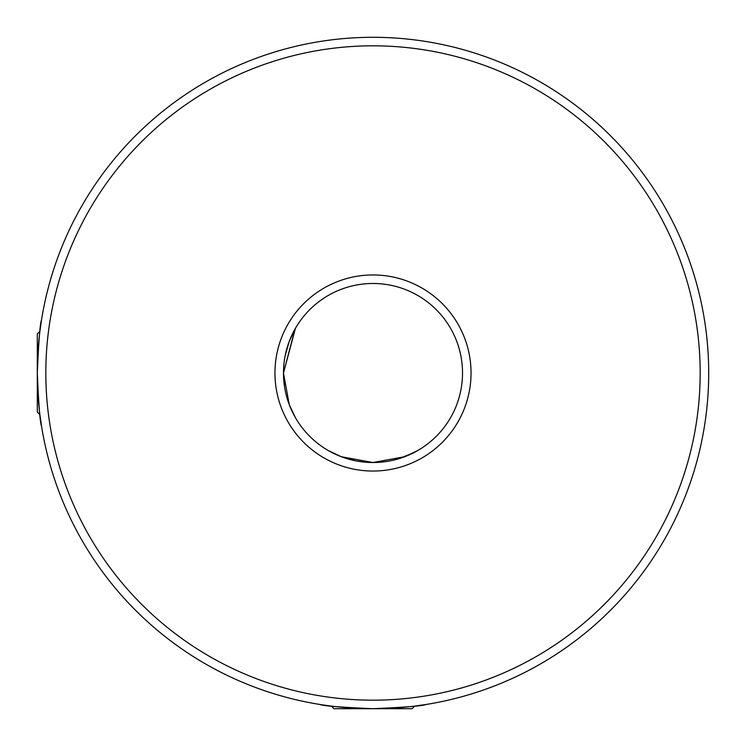 <?xml version="1.0" encoding="UTF-8"?>
<svg xmlns="http://www.w3.org/2000/svg" width="746" height="746" viewBox="0 0 746 746"><rect width="100%" height="100%" fill="white"/><g stroke="black" fill="none" stroke-linecap="round" stroke-linejoin="round"><path stroke-width="1.12" d="M40.34 418.058L41.524 426.087L39.892 414.673L37.3 412.072L37.3 333.928L39.892 331.327L41.524 319.913L40.321 328.072M417.835 705.697L426.087 704.476L414.673 706.108L412.072 708.7L333.928 708.7L331.327 706.108L324.184 705.129M373 708.7C340.763 707.301 323.065 705.893 319.913 704.476C323.046 705.893 340.745 707.301 373 708.7C405.255 707.301 422.954 705.893 426.087 704.476C422.935 705.893 405.237 707.301 373 708.7M37.3 373C38.699 340.763 40.107 323.065 41.524 319.913C40.107 323.055 38.699 340.745 37.3 373C38.699 405.264 40.107 422.963 41.524 426.087C40.107 422.926 38.699 405.237 37.3 373A335.7 335.7 0 0 1 373 37.3A335.7 335.7 0 0 1 708.7 373A335.7 335.7 0 0 1 373 708.7A335.7 335.7 0 0 1 37.3 373M274.957 373A98.043 98.043 0 0 1 373 274.957A98.043 98.043 0 0 1 471.043 373A98.043 98.043 0 0 1 373 471.043A98.043 98.043 0 0 1 274.957 373M289.317 341.211L294.968 329.135L283.48 373L289.28 404.714L295.472 417.76L289.271 404.658L283.48 373A89.52 89.52 0 0 0 373 462.52A89.52 89.52 0 0 0 462.52 373A89.52 89.52 0 0 0 373 283.48A89.52 89.52 0 0 0 283.48 373L295.472 328.24M45.823 373A327.177 327.177 0 0 0 373 700.177A327.177 327.177 0 0 0 700.177 373A327.177 327.177 0 0 0 373 45.823A327.177 327.177 0 0 0 45.823 373M417.76 450.528L404.649 456.738L373.037 462.52L341.323 456.729L328.24 450.528L341.342 456.729L372.972 462.52L404.705 456.72L417.76 450.528L412.426 453.372L398.019 458.949M42.708 432.997L42.074 429.398M158.693 631.396L155.886 629.046M590.114 629.046L587.307 631.396M703.926 429.398L703.292 432.997M486.187 56.957L489.628 58.207M256.382 58.207L259.813 56.957M426.087 704.476L418.002 705.669M328.24 450.528L329.061 450.994M329.275 451.116L341.286 456.711M341.472 456.785L355.506 460.795M355.758 460.841L364.123 462.082M283.928 364.011L283.48 373L284.468 386.26M287.051 398.038L289.28 404.696M292.115 411.354L293.542 414.235M293.598 414.338L295.472 417.76M289.084 341.836L285.186 355.628M486.187 689.043L489.628 687.793M256.382 687.793L259.813 689.043M42.708 313.003L42.074 316.602M158.693 114.604L155.886 116.954M590.114 116.954L587.307 114.604M703.926 316.602L703.292 313.003"/></g></svg>
